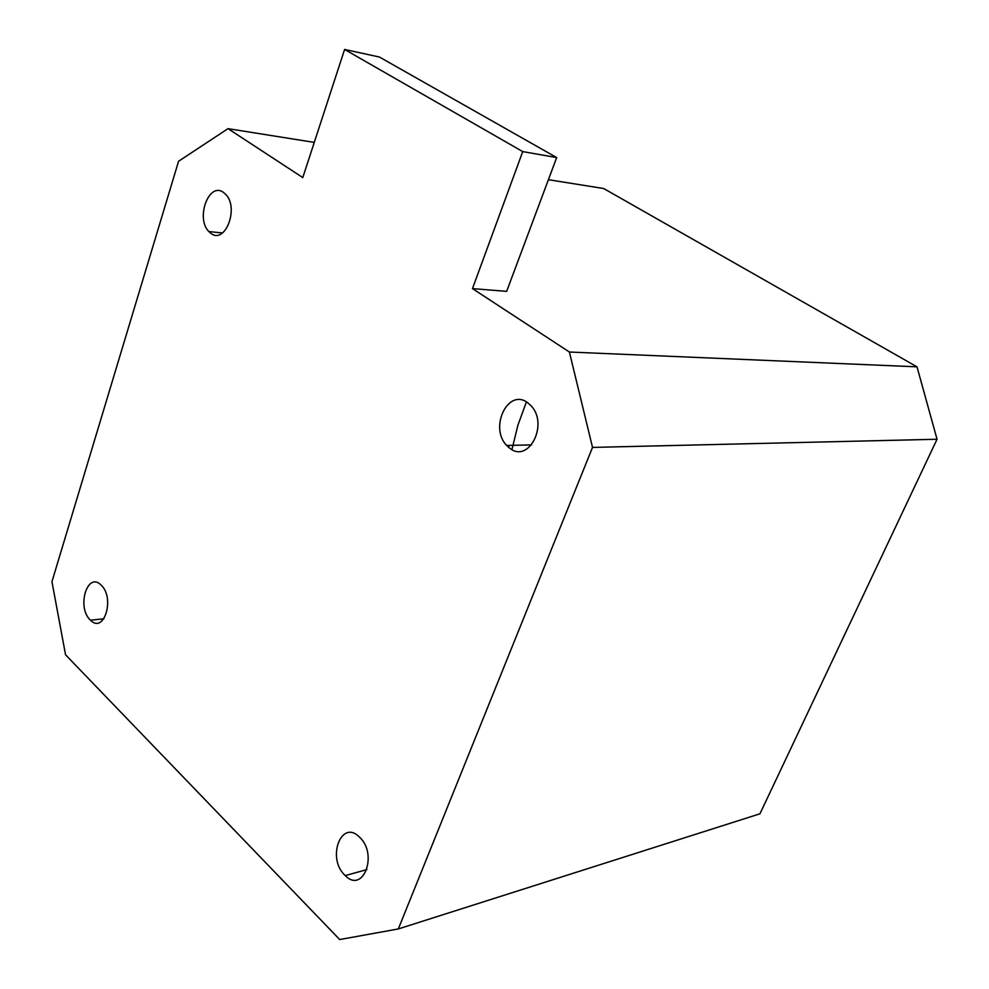 <?xml version="1.0" encoding="UTF-8"?>
<svg xmlns="http://www.w3.org/2000/svg" width="989" height="989" viewBox="0 0 989 989"><rect width="100%" height="100%" fill="white"/><g stroke="black" fill="none" stroke-linecap="round" stroke-linejoin="round"><path stroke-width="1.48" d="M548.401 179.701L603.673 188.516L917.001 366.832L937.053 439.252L759.935 813.811L398.32 928.943L339.697 939.55L65.546 654.78L51.947 581.68L178.564 161.269L228.014 128.657L302.795 177.587L344.592 49.45L522.736 151.601L556.683 157.56L379.43 57.041L344.592 49.45M526.432 401.917L517.915 425.159L511.931 449.587M917.001 366.832L569.404 352.022L592.522 447.411L398.32 928.943M937.053 439.252L592.522 447.411M314.279 142.404L228.014 128.657M522.736 151.601L472.47 288.603L506.652 291.372L556.683 157.56M472.47 288.603L569.404 352.022M508.618 447.325L509.001 445.396M90.271 619.992L90.506 620.214C104.006 634.394 115.256 597.826 101.125 585.142L101.088 585.105C87.452 570.962 76.376 607.209 90.271 619.992M344.852 875.216L345.235 875.586C363.173 894.167 378.33 854.249 359.551 837.176L359.489 837.114C341.353 818.496 326.432 858.056 344.852 875.216M509.854 448.289C528.806 463.668 548.907 424.133 531.068 405.787L527.508 402.61C508.012 387.824 488.999 427.668 506.689 445.446L509.854 448.289M210.818 233.28C225.047 244.975 239.425 207.95 225.702 194.376L223.539 192.472C208.976 181.284 195.29 218.384 208.889 231.574L210.818 233.28M366.931 869.591L345.235 875.586M531.587 444.914L506.689 445.446M222.562 232.947L208.889 231.574M103.894 618.78L90.506 620.214"/></g></svg>
